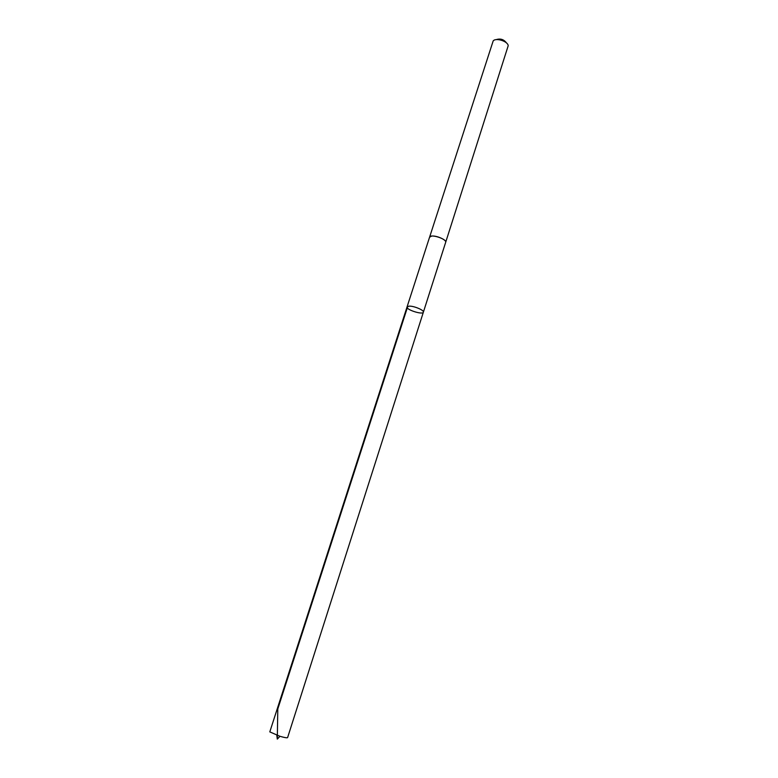 <?xml version="1.0" encoding="UTF-8"?>
<svg xmlns="http://www.w3.org/2000/svg" width="778" height="778" viewBox="0 0 778 778"><rect width="100%" height="100%" fill="white"/><g stroke="black" fill="none" stroke-linecap="round" stroke-linejoin="round"><path stroke-width="1.17" d="M408.985 306.153L407.05 306.94C405.766 309.654 422.833 315.129 423.368 312.182C424.418 310.266 413.682 305.754 408.985 306.153L407.05 306.94L269.801 731.884L279.924 736.289C284.524 737.612 287.082 738.05 287.597 737.602L423.368 312.182C424.418 310.266 413.682 305.754 408.985 306.153M429.563 237.222L431.586 236.094C436.341 235.296 446.844 239.964 445.668 242.337L445.648 242.386M407.05 306.94L429.582 237.173C430.273 233.604 447.175 239.031 445.668 242.337L423.368 312.182M429.582 237.173L493.174 40.942C495.81 37.402 508.112 41.351 508.19 45.766L445.668 242.337M496.15 39.649C500.4 38.278 503.862 39.386 506.517 42.975M407.779 306.357L277.795 708.952L277.299 739.1L279.924 736.289M277.299 739.1L276.803 735.298"/></g></svg>
